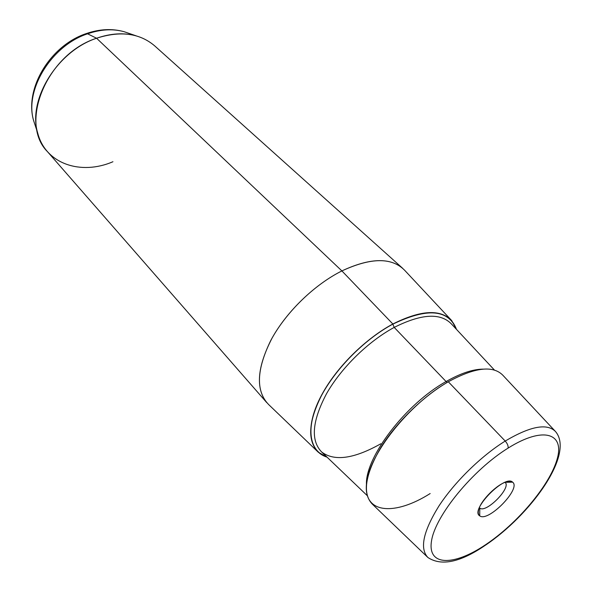 <?xml version="1.0" encoding="UTF-8"?>
<svg xmlns="http://www.w3.org/2000/svg" width="592" height="592" viewBox="0 0 592 592"><rect width="100%" height="100%" fill="white"/><g stroke="black" fill="none" stroke-linecap="round" stroke-linejoin="round"><path stroke-width="0.89" d="M479.809 508.106L479.712 515.824L479.809 508.106C486.099 513.59 511.917 487.26 505.057 482.339L505.176 482.45C511.577 487.69 486.01 513.538 479.809 508.106L479.476 507.825M479.712 515.824C478.225 514.744 477.877 512.702 478.669 509.712C480.911 500.181 497.509 483.79 507.078 481.673L512.613 482.169L505.154 482.302L512.613 482.169C521.552 488.452 487.963 522.788 479.712 515.824C487.963 522.788 521.552 488.452 512.613 482.169C504.991 474.088 469.589 510.341 479.712 515.824M318.252 452.199L268.709 404.617C255.7 391.305 256.403 369.896 270.81 340.4C285.551 312.68 314.041 284.833 341.895 270.914L392.859 324.002L341.895 270.914C371.029 257.431 391.971 257.246 404.721 270.359L451.652 320.524C440.3 308.898 420.697 310.06 392.859 324.002C366.196 338.291 338.321 365.567 323.254 392.104C308.41 420.298 306.745 440.33 318.252 452.199L327.058 457.157C309.549 451.763 305.154 429.511 318.814 400.606C332.415 371.761 363.214 339.845 392.859 324.002C427.602 307.366 448.817 309.157 456.499 329.389L451.652 320.524M341.895 270.914L96.57 38.236C120.339 30.592 139.712 33.137 154.697 45.88L402.693 268.331C389.477 257.276 369.208 258.134 341.895 270.914C314.84 284.449 287.113 311.103 272.076 338.091C257.246 366.796 255.455 388.285 266.703 402.56L47.501 151.7C18.715 123.269 46.613 54.22 96.57 38.236L341.895 270.914M485.381 544.862C453.62 566.27 427.209 566.329 431.531 540.859C435.305 515.736 472.645 470.018 508.106 448.092C543.634 425.803 565.027 433.314 556.991 459.607C549.443 485.64 517.127 523.757 485.381 544.862L484.619 545.757L485.381 544.862C517.127 523.757 549.443 485.64 556.991 459.607C565.027 433.314 543.634 425.803 508.106 448.092C472.645 470.018 435.305 515.736 431.531 540.859C427.209 566.329 453.62 566.27 485.381 544.862M484.619 545.757C460.095 562.4 441.181 566.307 427.89 557.486C419.521 548.643 423.176 531.512 438.864 506.101C454.545 482.073 481.089 456.055 505.213 441.055C481.089 456.055 454.545 482.073 438.864 506.101C423.176 531.512 419.521 548.643 427.89 557.486L372.294 504.095C362.363 493.743 365.035 475.169 380.316 448.366C395.693 423.08 422.917 396.425 448.307 381.773L505.213 441.055C530.314 426.203 547.075 423.021 555.503 431.524C547.075 423.021 530.314 426.203 505.213 441.055L448.307 381.773C474.777 367.358 492.958 365.183 502.845 375.232L555.503 431.524C575.002 454.256 530.217 515.277 485.122 545.417M505.213 441.055C507.411 443.563 508.373 445.909 508.106 448.092C508.373 445.909 507.411 443.563 505.213 441.055M87.564 33.803C100.67 29.289 112.872 28.601 124.172 31.716C112.872 28.601 100.67 29.289 87.564 33.803L96.57 38.236L87.564 33.803C51.171 45.688 24.191 90.472 33.737 120.99C24.191 90.472 51.171 45.688 87.564 33.803L86.336 33.559L87.564 33.803M37.725 133.104L33.737 120.99C23.961 88.756 50.283 45.429 86.336 33.559L85.914 33.707L86.336 33.559C99.545 29.015 112.162 28.401 124.172 31.716L136.234 35.868C124.046 32.508 110.822 33.3 96.57 38.236C56.965 51.282 27.402 100.218 37.725 133.104C45.599 164.014 80.978 175.528 112.931 161.734M392.844 324.142C363.377 339.889 332.756 371.547 319.118 400.259C305.413 429.022 309.549 451.289 326.784 456.891C309.549 451.289 305.413 429.022 319.118 400.259C332.756 371.547 363.377 339.889 392.844 324.142C427.246 307.625 448.373 309.283 456.24 329.108C448.373 309.283 427.246 307.625 392.844 324.142L394.205 327.406L392.844 324.142M451.393 323.92C440.367 312.62 421.304 313.782 394.205 327.406C368.305 341.34 341.221 367.854 326.569 393.636C312.117 421.023 310.474 440.47 321.648 451.985C310.474 440.47 312.117 421.023 326.569 393.636C341.221 367.854 368.305 341.34 394.205 327.406L446.087 381.537C405.846 403.87 365.323 457.061 366.441 484.36C365.323 457.061 405.846 403.87 446.087 381.537L394.205 327.406C421.304 313.782 440.367 312.62 451.393 323.92L494.431 370.052M483.183 369.127C472.904 369.186 460.539 373.323 446.087 381.537L447.315 382.351L446.087 381.537C460.539 373.323 472.904 369.186 483.183 369.127M448.307 381.773C408.436 404.432 368.424 455.292 366.433 484.434C363.821 513.937 394.975 515.854 430.169 493.543M367.225 495.615L321.648 451.985C334.31 461.582 354.023 458.852 380.804 443.778"/></g></svg>
